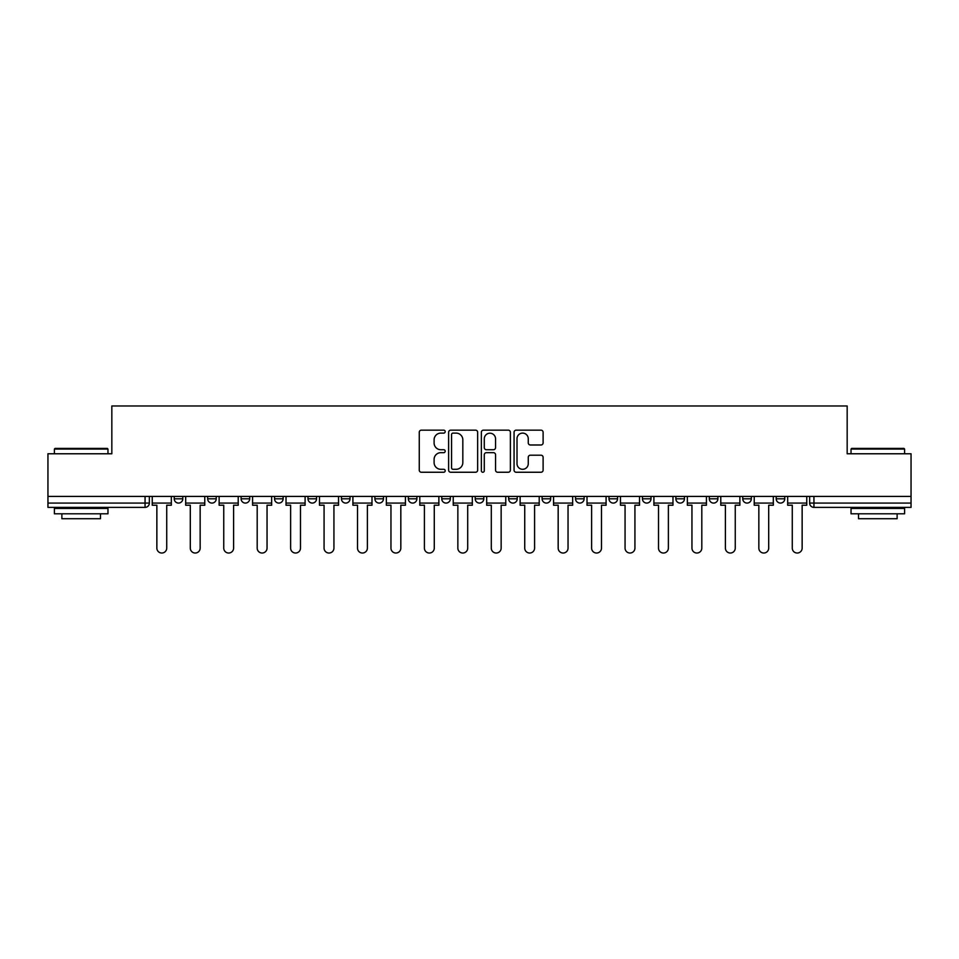 <?xml version="1.0" encoding="UTF-8"?>
<svg xmlns="http://www.w3.org/2000/svg" width="959" height="959" viewBox="0 0 959 959"><rect width="100%" height="100%" fill="white"/><g stroke="black" fill="none" stroke-linecap="round" stroke-linejoin="round"><path stroke-width="1.44" d="M445.204 431.634A1.474 1.474 0 0 0 443.729 430.159L421.373 430.159A2.11 2.11 0 0 0 419.263 432.257L419.263 470.138A2.11 2.11 0 0 0 421.373 472.248L443.729 472.248A1.474 1.474 0 0 0 445.204 470.773A1.474 1.474 0 0 0 443.729 469.299L440.828 469.299A6.737 6.737 0 0 1 434.103 462.562L434.103 459.409A6.737 6.737 0 0 1 440.828 452.672L443.729 452.672A1.474 1.474 0 0 0 445.204 451.198A1.474 1.474 0 0 0 443.729 449.723L440.828 449.723A6.737 6.737 0 0 1 434.103 442.998L434.103 439.833A6.737 6.737 0 0 1 440.828 433.108L443.729 433.108A1.474 1.474 0 0 0 445.204 431.634M742.757 496.438L742.757 498.8L751.341 498.8A4.292 4.292 0 0 1 747.049 503.079A4.292 4.292 0 0 1 742.757 498.8L742.757 496.438M709.312 496.438L709.312 498.8L717.895 498.8A4.292 4.292 0 0 1 713.604 503.079A4.292 4.292 0 0 1 709.312 498.8L709.312 496.438M542.099 496.438L542.099 498.8L550.67 498.8A4.292 4.292 0 0 1 546.39 503.079A4.292 4.292 0 0 1 542.099 498.8L542.099 496.438M441.763 496.438L441.763 498.8L450.346 498.8A4.292 4.292 0 0 1 446.055 503.079A4.292 4.292 0 0 1 441.763 498.8L441.763 496.438M374.885 496.438L374.885 498.8L383.456 498.8A4.292 4.292 0 0 1 379.165 503.079A4.292 4.292 0 0 1 374.885 498.8L374.885 496.438M341.44 496.438L341.44 498.8L350.011 498.8A4.292 4.292 0 0 1 345.731 503.079A4.292 4.292 0 0 1 341.44 498.8L341.44 496.438M274.55 498.8L274.55 496.438L274.55 498.8A4.292 4.292 0 0 0 278.841 503.079A4.292 4.292 0 0 1 274.55 498.8L283.121 498.8A4.292 4.292 0 0 1 278.841 503.079M207.659 498.8L207.659 496.438L207.659 498.8A4.292 4.292 0 0 0 211.951 503.079A4.292 4.292 0 0 1 207.659 498.8L216.243 498.8A4.292 4.292 0 0 1 211.951 503.079A4.292 4.292 0 0 0 216.243 498.8L216.243 496.438L216.243 498.8M540.996 444.988A2.11 2.11 0 0 0 543.106 442.89L543.106 432.257A2.11 2.11 0 0 0 540.996 430.159L516.17 430.159A2.11 2.11 0 0 0 514.06 432.257L514.06 470.138A2.11 2.11 0 0 0 516.17 472.248L540.996 472.248A2.11 2.11 0 0 0 543.106 470.138L543.106 457.299A2.11 2.11 0 0 0 540.996 455.201L530.375 455.201A2.11 2.11 0 0 0 528.265 457.299L528.265 463.665A5.634 5.634 0 0 1 522.643 469.299A5.634 5.634 0 0 1 517.009 463.665L517.009 438.731A5.634 5.634 0 0 1 522.643 433.108A5.634 5.634 0 0 1 528.265 438.731L528.265 442.89A2.11 2.11 0 0 0 530.375 444.988L540.996 444.988M47.95 496.438L47.95 453.775L111.831 453.775L111.831 405.969L847.169 405.969L847.169 453.775L911.05 453.775L911.05 496.438L47.95 496.438L47.95 503.079L149.352 503.079L149.352 496.438L149.352 503.079A4.292 4.292 0 0 1 145.061 507.371L47.95 507.371L47.95 503.079M477.654 432.257A2.11 2.11 0 0 0 475.556 430.159L450.718 430.159A2.11 2.11 0 0 0 448.62 432.257L448.62 470.138A2.11 2.11 0 0 0 450.718 472.248L475.556 472.248A2.11 2.11 0 0 0 477.654 470.138L477.654 432.257M483.444 430.159L508.282 430.159A2.11 2.11 0 0 1 510.38 432.257L510.38 470.138A2.11 2.11 0 0 1 508.282 472.248L497.649 472.248A2.11 2.11 0 0 1 495.551 470.138L495.551 454.782A2.11 2.11 0 0 0 493.441 452.672L486.393 452.672A2.11 2.11 0 0 0 484.283 454.782L484.283 470.773A1.474 1.474 0 0 1 482.809 472.248A1.474 1.474 0 0 1 481.346 470.773L481.346 432.257A2.11 2.11 0 0 1 483.444 430.159M809.648 496.438L809.648 503.079L911.05 503.079L911.05 507.371L813.939 507.371A4.292 4.292 0 0 1 809.648 503.079M911.05 496.438L911.05 503.079M784.774 498.8L784.774 496.438L784.774 498.8A4.292 4.292 0 0 1 780.494 503.079A4.292 4.292 0 0 1 776.203 498.8L784.774 498.8A4.292 4.292 0 0 1 780.494 503.079M776.203 496.438L776.203 498.8M751.341 496.438L751.341 498.8M717.895 496.438L717.895 498.8M684.45 496.438L684.45 498.8A4.292 4.292 0 0 1 680.159 503.079A4.292 4.292 0 0 1 675.879 498.8L684.45 498.8M675.879 496.438L675.879 498.8M651.005 496.438L651.005 498.8A4.292 4.292 0 0 1 646.714 503.079A4.292 4.292 0 0 1 642.434 498.8L651.005 498.8A4.292 4.292 0 0 1 646.714 503.079M642.434 496.438L642.434 498.8M617.56 496.438L617.56 498.8A4.292 4.292 0 0 1 613.269 503.079A4.292 4.292 0 0 1 608.989 498.8L617.56 498.8M608.989 496.438L608.989 498.8M584.115 496.438L584.115 498.8A4.292 4.292 0 0 1 579.835 503.079A4.292 4.292 0 0 1 575.544 498.8A4.292 4.292 0 0 0 579.835 503.079M575.544 496.438L575.544 498.8L584.115 498.8M550.67 496.438L550.67 498.8A4.292 4.292 0 0 1 546.39 503.079M517.237 496.438L517.237 498.8A4.292 4.292 0 0 1 512.945 503.079A4.292 4.292 0 0 1 508.654 498.8L517.237 498.8M508.654 496.438L508.654 498.8M483.792 496.438L483.792 498.8A4.292 4.292 0 0 1 479.5 503.079A4.292 4.292 0 0 1 475.208 498.8L483.792 498.8L483.792 496.438M475.208 496.438L475.208 498.8M450.346 496.438L450.346 498.8M416.901 496.438L416.901 498.8A4.292 4.292 0 0 1 412.61 503.079A4.292 4.292 0 0 1 408.33 498.8L416.901 498.8L416.901 496.438M408.33 496.438L408.33 498.8M383.456 498.8L383.456 496.438L383.456 498.8A4.292 4.292 0 0 1 379.165 503.079M350.011 498.8L350.011 496.438L350.011 498.8A4.292 4.292 0 0 1 345.731 503.079M316.566 496.438L316.566 498.8A4.292 4.292 0 0 1 312.286 503.079A4.292 4.292 0 0 1 307.995 498.8A4.292 4.292 0 0 0 312.286 503.079A4.292 4.292 0 0 0 316.566 498.8L316.566 496.438M307.995 496.438L307.995 498.8L316.566 498.8M283.121 496.438L283.121 498.8M249.688 496.438L249.688 498.8A4.292 4.292 0 0 1 245.396 503.079A4.292 4.292 0 0 1 241.105 498.8L249.688 498.8M241.105 496.438L241.105 498.8M182.797 496.438L182.797 498.8A4.292 4.292 0 0 1 178.506 503.079A4.292 4.292 0 0 1 174.226 498.8A4.292 4.292 0 0 0 178.506 503.079A4.292 4.292 0 0 0 182.797 498.8L182.797 496.438M174.226 496.438L174.226 498.8L182.797 498.8M453.044 433.108A1.474 1.474 0 0 0 451.569 434.583L451.569 467.824A1.474 1.474 0 0 0 453.044 469.299L456.088 469.299A6.737 6.737 0 0 0 462.825 462.562L462.825 439.833A6.737 6.737 0 0 0 456.088 433.108L453.044 433.108M495.551 438.838A5.634 5.634 0 0 0 489.917 433.204A5.634 5.634 0 0 0 484.283 438.838L484.283 447.625A2.11 2.11 0 0 0 486.393 449.723L493.441 449.723A2.11 2.11 0 0 0 495.551 447.625L495.551 438.838M152.241 503.079L152.241 505.225L156.856 505.225L156.856 548.104A4.927 4.927 0 0 0 161.783 553.031A4.927 4.927 0 0 0 166.722 548.104L166.722 505.225L171.325 505.225L171.325 503.079L152.241 503.079L152.241 496.438M171.325 503.079L171.325 496.438M185.686 503.079L185.686 505.225L190.302 505.225L190.302 548.104A4.927 4.927 0 0 0 195.228 553.031A4.927 4.927 0 0 0 200.155 548.104L200.155 505.225L204.77 505.225L204.77 503.079L185.686 503.079L185.686 496.438M204.77 503.079L204.77 496.438M219.132 503.079L219.132 505.225L223.747 505.225L223.747 548.104A4.927 4.927 0 0 0 228.674 553.031A4.927 4.927 0 0 0 233.6 548.104L233.6 505.225L238.216 505.225L238.216 503.079L219.132 503.079L219.132 496.438M238.216 503.079L238.216 496.438M252.577 503.079L252.577 505.225L257.192 505.225L257.192 548.104A4.927 4.927 0 0 0 262.119 553.031A4.927 4.927 0 0 0 267.046 548.104L267.046 505.225L271.661 505.225L271.661 503.079L252.577 503.079L252.577 496.438M271.661 503.079L271.661 496.438M286.022 503.079L286.022 505.225L290.625 505.225L290.625 548.104A4.927 4.927 0 0 0 295.564 553.031A4.927 4.927 0 0 0 300.491 548.104L300.491 505.225L305.106 505.225L305.106 503.079L286.022 503.079L286.022 496.438M305.106 503.079L305.106 496.438M319.467 503.079L319.467 505.225L324.07 505.225L324.07 548.104A4.927 4.927 0 0 0 329.009 553.031A4.927 4.927 0 0 0 333.936 548.104L333.936 505.225L338.539 505.225L338.539 503.079L319.467 503.079L319.467 496.438M338.539 503.079L338.539 496.438M54.387 449.064L55.023 448.416L107.336 448.416L107.971 449.064L54.387 449.064L54.387 453.775M107.971 513.796L54.387 513.796L54.387 508.438L107.971 508.438L107.971 513.796M100.479 513.796L100.479 518.735L61.879 518.735L61.879 513.796M851.029 449.064L851.664 448.416L903.977 448.416L904.613 449.064L851.029 449.064L851.029 453.775M904.613 513.796L851.029 513.796L851.029 508.438L904.613 508.438L904.613 513.796M897.121 513.796L897.121 518.735L858.521 518.735L858.521 513.796M352.912 503.079L352.912 505.225L357.515 505.225L357.515 548.104A4.927 4.927 0 0 0 362.442 553.031A4.927 4.927 0 0 0 367.381 548.104L367.381 505.225L371.984 505.225L371.984 503.079L352.912 503.079L352.912 496.438M371.984 503.079L371.984 496.438M386.357 503.079L386.357 505.225L390.96 505.225L390.96 548.104A4.927 4.927 0 0 0 395.887 553.031A4.927 4.927 0 0 0 400.826 548.104L400.826 505.225L405.429 505.225L405.429 503.079L386.357 503.079L386.357 496.438M405.429 503.079L405.429 496.438M419.79 503.079L419.79 505.225L424.405 505.225L424.405 548.104A4.927 4.927 0 0 0 429.332 553.031A4.927 4.927 0 0 0 434.271 548.104L434.271 505.225L438.874 505.225L438.874 503.079L419.79 503.079L419.79 496.438M438.874 503.079L438.874 496.438M453.235 503.079L453.235 505.225L457.851 505.225L457.851 548.104A4.927 4.927 0 0 0 462.777 553.031A4.927 4.927 0 0 0 467.704 548.104L467.704 505.225L472.319 505.225L472.319 503.079L453.235 503.079L453.235 496.438M472.319 503.079L472.319 496.438M486.681 503.079L486.681 505.225L491.296 505.225L491.296 548.104A4.927 4.927 0 0 0 496.223 553.031A4.927 4.927 0 0 0 501.149 548.104L501.149 505.225L505.765 505.225L505.765 503.079L486.681 503.079L486.681 496.438M505.765 503.079L505.765 496.438M520.126 503.079L520.126 505.225L524.729 505.225L524.729 548.104A4.927 4.927 0 0 0 529.668 553.031A4.927 4.927 0 0 0 534.595 548.104L534.595 505.225L539.21 505.225L539.21 503.079L520.126 503.079L520.126 496.438M539.21 503.079L539.21 496.438M553.571 503.079L553.571 505.225L558.174 505.225L558.174 548.104A4.927 4.927 0 0 0 563.113 553.031A4.927 4.927 0 0 0 568.04 548.104L568.04 505.225L572.643 505.225L572.643 503.079L553.571 503.079L553.571 496.438M572.643 503.079L572.643 496.438M587.016 503.079L587.016 505.225L591.619 505.225L591.619 548.104A4.927 4.927 0 0 0 596.558 553.031A4.927 4.927 0 0 0 601.485 548.104L601.485 505.225L606.088 505.225L606.088 503.079L587.016 503.079L587.016 496.438M606.088 503.079L606.088 496.438M620.461 503.079L620.461 505.225L625.064 505.225L625.064 548.104A4.927 4.927 0 0 0 629.991 553.031A4.927 4.927 0 0 0 634.93 548.104L634.93 505.225L639.533 505.225L639.533 503.079L620.461 503.079L620.461 496.438M639.533 503.079L639.533 496.438M653.894 503.079L653.894 505.225L658.509 505.225L658.509 548.104A4.927 4.927 0 0 0 663.436 553.031A4.927 4.927 0 0 0 668.375 548.104L668.375 505.225L672.978 505.225L672.978 503.079L653.894 503.079L653.894 496.438M672.978 503.079L672.978 496.438M687.339 503.079L687.339 505.225L691.954 505.225L691.954 548.104A4.927 4.927 0 0 0 696.881 553.031A4.927 4.927 0 0 0 701.808 548.104L701.808 505.225L706.423 505.225L706.423 503.079L687.339 503.079L687.339 496.438M706.423 503.079L706.423 496.438M720.784 503.079L720.784 505.225L725.4 505.225L725.4 548.104A4.927 4.927 0 0 0 730.326 553.031A4.927 4.927 0 0 0 735.253 548.104L735.253 505.225L739.869 505.225L739.869 503.079L720.784 503.079L720.784 496.438M739.869 503.079L739.869 496.438M754.23 503.079L754.23 505.225L758.845 505.225L758.845 548.104A4.927 4.927 0 0 0 763.772 553.031A4.927 4.927 0 0 0 768.698 548.104L768.698 505.225L773.314 505.225L773.314 503.079L754.23 503.079L754.23 496.438M773.314 503.079L773.314 496.438M787.675 503.079L787.675 505.225L792.278 505.225L792.278 548.104A4.927 4.927 0 0 0 797.217 553.031A4.927 4.927 0 0 0 802.144 548.104L802.144 505.225L806.759 505.225L806.759 503.079L787.675 503.079L787.675 496.438M806.759 503.079L806.759 496.438M145.061 496.438L145.061 507.371M813.939 496.438L813.939 507.371M107.971 453.775L107.971 449.064M95.756 508.438L95.756 507.371M66.603 508.438L66.603 507.371M904.613 453.775L904.613 449.064M892.397 508.438L892.397 507.371M863.244 508.438L863.244 507.371"/></g></svg>
